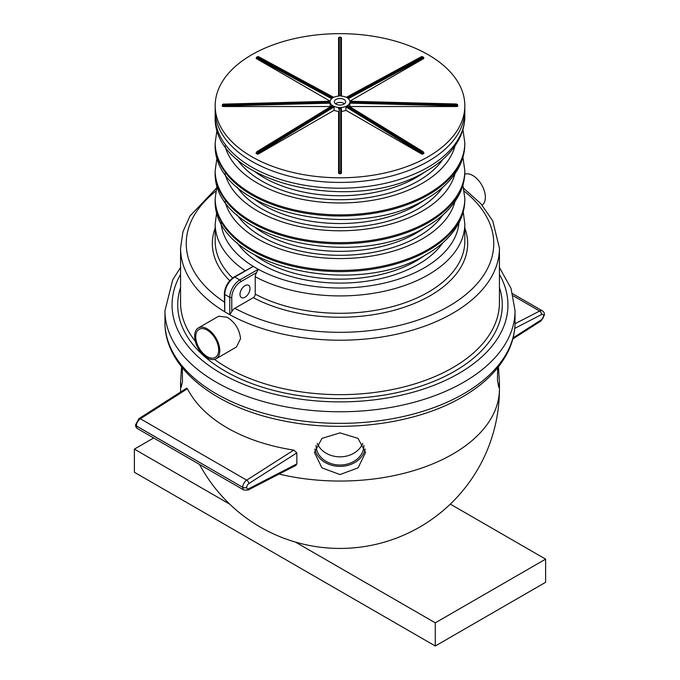 <?xml version="1.0" encoding="UTF-8"?>
<svg xmlns="http://www.w3.org/2000/svg" width="680" height="680" viewBox="0 0 680 680"><rect width="100%" height="100%" fill="white"/><g stroke="black" fill="none" stroke-linecap="round" stroke-linejoin="round"><path stroke-width="1.02" d="M251.736 161.313A124.822 72.063 180 0 1 215.178 110.356A124.822 72.063 0 0 0 251.736 161.313A124.822 72.063 0 0 0 387.77 176.936A124.822 72.063 0 0 0 464.822 110.356A124.822 72.063 180 0 1 387.77 176.936A124.822 72.063 180 0 1 251.736 161.313M251.736 156.68A124.822 72.063 180 0 1 215.178 105.723A124.822 72.063 180 0 1 292.23 39.142A124.822 72.063 180 0 1 428.264 54.757A124.822 72.063 180 0 1 464.822 105.723A124.822 72.063 180 0 1 387.77 172.304A124.822 72.063 180 0 1 251.736 156.68M344.012 99.467A5.678 3.272 180 0 1 345.678 101.779A5.678 3.272 180 0 1 342.168 104.805A5.678 3.272 180 0 1 335.988 104.099A5.678 3.272 180 0 1 334.322 101.779A5.678 3.272 180 0 1 337.832 98.753A5.678 3.272 180 0 1 344.012 99.467M344.53 103.751A5.678 3.272 0 0 0 344.012 103.403A5.678 3.272 0 0 0 335.469 103.751M341.42 172.269L341.42 108.902L339.295 108.332L339.295 107.499A9.928 5.729 180 0 1 333.498 106.114L332.477 106.701L331.475 106.122L332.495 105.536A9.928 5.729 180 0 1 330.098 102.187L328.652 102.187L328.652 101.243L330.098 101.371A9.928 5.729 180 0 1 332.495 98.03L331.475 97.435L332.477 96.858L333.498 97.453A9.928 5.729 180 0 1 339.295 96.067L339.295 95.234L340.705 95.234L340.705 96.067A9.928 5.729 180 0 1 346.502 97.453L347.523 96.858L348.525 97.435L347.505 98.03A9.928 5.729 180 0 1 349.902 101.371L351.348 101.371L351.348 102.187L349.902 102.187A9.928 5.729 180 0 1 347.505 105.536L348.525 106.122L347.523 106.701L346.502 106.114A9.928 5.729 180 0 1 340.705 107.499L340.705 171.7A0.705 0.57 0 0 1 341.42 172.269L341.42 173.281L340.705 173.689L338.58 173.281L338.58 172.269L338.58 173.281M340.442 107.55L341.368 108.256M341.42 108.902L341.42 111.393A9.928 5.729 180 0 0 345.95 110.313L345.95 106.956L347.012 107.567L347.523 106.701L421.778 152.32L423.266 152.014M338.631 108.256L339.558 107.55M338.58 108.035L338.58 108.902L339.295 108.332L339.295 171.7L340.705 171.7L340.705 173.655L341.42 173.247M332.988 107.567L332.477 106.701L258.221 152.32L258.74 153.179L334.05 106.956L334.05 110.313A9.928 5.729 180 0 0 338.58 111.393L338.58 172.269A0.705 0.57 0 0 1 339.295 171.7L339.295 173.655L340.705 173.689M333.293 106.054L334.007 107.151M334.05 110.313L258.255 154.071L256.25 153.459A1.419 0.816 -60 0 1 257.219 151.742L331.475 106.122L256.87 151.7L258.221 152.32A1.419 0.816 120 0 0 257.252 154.037L258.255 154.037L258.74 153.179M332.078 106.037L332.673 105.697L332.078 106.037M330.981 106.411L332.171 105.477M328.661 103.181L328.652 102.187L223.644 104.933L223.66 105.918L330.174 103.181L330.174 106.539L222.98 106.539L222.267 105.272A1.419 1.156 0 0 1 223.644 104.116L328.652 101.371M330.08 102.076L330.166 103.368M222.267 105.306L223.644 103.989L223.644 104.933A1.419 1.156 180 0 0 222.267 106.088L222.267 105.306M330.981 98.311L331.475 97.435L257.219 57.316L256.734 58.191L331.636 98.694M330.123 101.175L256.25 58.522L256.734 58.191M332.988 97.155L258.221 56.729L257.219 57.316A1.419 0.816 -120 0 0 256.547 57.256L257.55 56.678A1.419 0.816 60 0 1 258.221 56.729L258.74 57.009M338.58 37.936L338.58 95.812L339.295 95.234L339.295 37.349A0.705 0.595 180 0 0 338.58 37.936L338.58 38.123M341.42 96.109L340.705 95.234L340.705 37.349L339.295 37.111L338.58 37.825M341.42 95.812L341.42 38.123M347.012 97.155L421.26 57.009M348.364 98.694L349.019 98.311L348.525 97.435L422.781 57.316L421.778 56.729A1.419 0.816 -60 0 1 422.45 56.678L423.453 57.256A1.419 0.816 120 0 0 422.781 57.316L423.75 58.489L423.75 57.91A1.419 0.816 120 0 0 423.453 57.256L423.75 58.522L349.877 101.175M351.339 101.371L456.339 104.116M349.885 101.243L456.356 103.989L457.733 105.272L457.733 106.088A1.419 1.156 180 0 0 456.356 104.933L351.348 102.187L351.339 103.181L456.339 105.918L456.356 104.116A1.419 1.156 0 0 1 457.733 105.272L457.019 106.539L349.826 106.539L349.826 103.181L351.339 103.181M349.834 103.368L349.92 102.076M347.327 105.697L347.922 106.037L347.327 105.697M345.993 107.151L346.707 106.054M349.019 106.411L422.781 151.742A1.419 0.816 60 0 1 423.75 153.459L421.745 154.071L345.95 110.313M365.168 449.046A25.534 20.851 0 0 1 340 466.378A25.534 20.851 0 0 1 314.832 449.046M340 474.572L321.946 467.865L314.466 452.531L321.946 438.387L340 432.871L358.054 438.387L365.534 452.531L358.054 467.865L340 474.572M362.738 443.292A23.877 19.491 0 0 1 340 456.833A23.877 19.491 0 0 1 317.262 443.292M363.868 445.289A23.877 19.491 0 0 1 363.876 445.527A23.877 19.491 0 0 1 340 465.026A23.877 19.491 0 0 1 316.124 445.527A23.877 19.491 0 0 1 316.132 445.289M498.474 366.792L499.435 382.517L498.754 387.209L497.454 380.154L497.649 367.82M182.35 367.82L182.452 381.786L181.245 387.209L180.566 382.517L181.526 366.792M482.137 205.131A17.773 10.259 -120 0 0 484.279 190.757A17.773 10.259 -120 0 0 472.796 175.525A17.773 10.259 -120 0 0 464.754 174.242M198.314 327.981L218.73 316.2L227.264 317.279C235.127 322.413 239.555 329.536 240.533 338.64L236.504 346.978L216.087 358.768A17.773 10.259 -120 0 0 218.815 344.522A17.773 10.259 -120 0 0 207.204 328.865A17.773 10.259 -120 0 0 198.314 327.981A17.773 10.259 -120 0 0 195.594 342.219A17.773 10.259 -120 0 0 207.204 357.884A17.773 10.259 -120 0 0 216.087 358.768M207.204 356.609A16.209 9.358 -120 0 0 215.314 357.416A16.209 9.358 -120 0 0 217.796 344.42A16.209 9.358 -120 0 0 207.204 330.131A16.209 9.358 -120 0 0 199.095 329.332A16.209 9.358 -120 0 0 196.613 342.32A16.209 9.358 -120 0 0 207.204 356.609M239.998 294.321A7.089 4.097 -60 0 1 243.1 287.19A7.089 4.097 -60 0 1 248.565 285.286A7.089 4.097 -60 0 1 250.027 288.532A7.089 4.097 -60 0 1 246.933 295.673A7.089 4.097 -60 0 1 241.468 297.568A7.089 4.097 -60 0 1 239.998 294.321M138.958 418.633L135.558 424.813A2.839 1.64 180 0 1 135.558 424.796A2.839 1.64 180 0 0 136.391 425.926L242.709 487.313L136.391 425.969A2.839 1.64 180 0 1 135.558 424.813C135.499 426.513 136.187 427.813 137.624 428.697A5.958 3.442 -60 0 1 136.391 425.969L136.391 425.926A5.958 3.442 -60 0 1 140.377 418.769A2.839 1.547 -122.6 0 0 138.958 418.633L186.762 388.093L187.425 388.722C195.262 403.937 208.547 417.001 227.264 427.916C246.16 438.719 268.32 446.114 293.743 450.1L296.846 452.88L296.846 463.904L295.868 465.409L248.106 490.05A2.839 1.725 -117.3 0 0 248.812 488.69A3.119 1.802 -60 0 1 246.721 487.356L246.721 487.313A3.119 1.802 -60 0 1 248.812 483.565L296.846 452.88M256.606 272.578A5.678 3.272 120 0 0 255.246 276.837L255.246 294.21A2.839 1.64 -60 0 1 253.24 297.687L234.787 308.337A5.678 3.272 120 0 0 231.778 311.644L231.778 297.339A12.767 7.369 -60 0 1 240.805 281.699L256.606 272.578L258.255 269.305L253.24 266.416L234.073 276.998C228.131 281.061 224.893 286.679 224.34 293.862L224.757 311.814L224.757 294.44A1.419 0.816 180 0 1 224.34 293.862M258.255 269.305L239.802 279.964A14.187 8.186 120 0 0 229.772 297.339L229.772 314.712L231.778 311.644M229.772 314.712L224.757 311.814M241 290.275A7.089 4.097 120 0 0 242.012 288.532M153.689 437.971L134.385 449.114L134.385 472.277L435.285 646L435.285 622.837L545.615 559.138L545.615 582.301L435.285 646M450.313 504.118L545.615 559.138M134.385 449.114L229.746 504.169M295.392 542.071L435.285 622.837M339.295 173.689L338.58 173.247M256.25 153.493L257.252 154.071M256.734 152.014L256.046 153.204M222.267 106.088L222.98 106.505A0.705 0.578 0 0 1 223.66 105.918M223.66 104.116L330.115 101.243M256.25 57.91L256.547 57.256M339.295 37.111L340.705 37.349A0.705 0.595 180 0 1 341.42 37.936M349.019 98.311L423.266 58.191M456.339 105.918A0.705 0.578 0 0 1 457.019 106.505L457.733 106.088M422.748 154.071L423.75 153.493M422.748 154.037A1.419 0.816 -120 0 0 421.778 152.32L421.26 153.179L421.745 154.037L422.748 154.037M347.012 107.567L421.26 153.179M464.822 116.144C464.788 124.134 462.85 131.844 459.008 139.272C452.353 151.776 441.515 162.358 426.504 170.994C355.317 215.654 211.905 183.846 215.178 116.144A124.822 72.063 0 0 0 251.736 167.101A124.822 72.063 0 0 0 428.264 167.101A124.822 72.063 0 0 0 464.822 116.144L464.822 105.723M255.298 172.014A107.805 62.237 0 0 0 263.772 177.522A107.805 62.237 0 0 0 416.228 177.522A107.805 62.237 0 0 0 424.702 172.014M237.175 159.409A110.636 63.878 0 0 0 418.234 180.999A110.636 63.878 0 0 0 442.825 159.409M225.012 145.928A116.314 67.15 0 0 0 303.714 199.631A116.314 67.15 0 0 0 422.246 183.311A116.314 67.15 0 0 0 454.988 145.928M215.178 143.939A124.822 72.063 0 0 0 251.736 194.896A124.822 72.063 0 0 0 428.264 194.896A124.822 72.063 0 0 0 464.822 143.939C464.788 151.938 462.85 159.647 459.008 167.067C452.353 179.571 441.515 190.154 426.504 198.79C355.317 243.449 211.905 211.642 215.178 143.939L215.178 142.783A124.822 72.063 0 0 0 251.736 193.74A124.822 72.063 0 0 0 428.264 193.74A124.822 72.063 0 0 0 464.822 142.783L462.927 129.464M255.298 199.809A107.805 62.237 0 0 0 263.772 205.317A107.805 62.237 0 0 0 416.228 205.317A107.805 62.237 0 0 0 424.702 199.809M237.175 187.204A110.636 63.878 0 0 0 418.234 208.794A110.636 63.878 0 0 0 442.825 187.204M225.012 173.723A116.314 67.15 0 0 0 303.714 227.426A116.314 67.15 0 0 0 422.246 211.114A116.314 67.15 0 0 0 454.988 173.723M215.178 171.734A124.822 72.063 0 0 0 251.736 222.691A124.822 72.063 0 0 0 428.264 222.691A124.822 72.063 0 0 0 464.822 171.734C464.788 179.732 462.85 187.442 459.008 194.862C452.353 207.374 441.515 217.949 426.504 226.584C355.317 271.243 211.905 239.436 215.178 171.734L215.178 170.578A124.822 72.063 0 0 0 251.736 221.535A124.822 72.063 0 0 0 428.264 221.535A124.822 72.063 0 0 0 464.822 170.578L462.927 157.258M255.298 227.604A107.805 62.237 0 0 0 263.772 233.112A107.805 62.237 0 0 0 416.228 233.112A107.805 62.237 0 0 0 424.702 227.604M237.175 214.999A110.636 63.878 0 0 0 418.234 236.589A110.636 63.878 0 0 0 442.825 214.999M225.012 201.518A116.314 67.15 0 0 0 303.714 255.221A116.314 67.15 0 0 0 422.246 238.909A116.314 67.15 0 0 0 454.988 201.518M215.178 199.529A124.822 72.063 0 0 0 251.736 250.486A124.822 72.063 0 0 0 428.264 250.486A124.822 72.063 0 0 0 464.822 199.529C464.788 207.528 462.85 215.237 459.008 222.657C452.353 235.169 441.515 245.744 426.504 254.388C355.317 299.038 211.905 267.231 215.178 199.529L215.178 198.373A124.822 72.063 0 0 0 251.736 249.33A124.822 72.063 0 0 0 428.264 249.33A124.822 72.063 0 0 0 464.822 198.373L462.927 185.054M255.298 255.4A107.805 62.237 0 0 0 263.772 260.916A107.805 62.237 0 0 0 416.228 260.916A107.805 62.237 0 0 0 424.702 255.4M237.175 242.802A110.636 63.878 0 0 0 418.234 264.384A110.636 63.878 0 0 0 442.825 242.802M180.566 287.478A162.273 93.687 0 0 0 264.154 387.745A162.273 93.687 0 0 0 454.741 371.17A162.273 93.687 0 0 0 499.435 287.478M214.523 359.397A159.434 92.047 0 0 0 227.264 367.693A159.434 92.047 0 0 0 452.736 367.693A159.434 92.047 0 0 0 499.435 302.608L499.435 248.175A159.434 92.047 0 0 1 402.637 332.817A159.434 92.047 0 0 1 229.789 314.687M216.24 188.394L189.907 216.095L182.937 231.812L180.566 248.175L180.566 302.608A159.434 92.047 0 0 0 195.339 341.3M180.566 274.448A167.943 96.959 0 0 0 251.855 387.455A167.943 96.959 0 0 0 458.754 373.481A167.943 96.959 0 0 0 499.435 274.448M164.959 322.295A175.041 101.056 0 0 0 216.231 393.754A175.041 101.056 0 0 0 463.769 393.754A175.041 101.056 0 0 0 515.04 322.295C515.006 332.707 512.516 342.813 507.569 352.614C498.61 369.937 483.522 384.736 462.298 397.001C416.135 424.175 343.493 433.559 282.268 420.589C214.557 407.226 164.398 367.404 164.959 322.295L164.959 310.718A175.041 101.056 0 0 0 216.231 382.168A175.041 101.056 0 0 0 463.769 382.168A175.041 101.056 0 0 0 515.04 310.718L511.046 288.422L499.435 267.461M279.089 474.07A159.434 92.047 0 0 0 452.736 454.096A159.434 92.047 0 0 0 499.435 389.002L499.435 382.517M293.743 450.1L246.696 480.148L140.377 418.769L187.425 388.722M248.812 483.565A2.839 1.547 57.4 0 0 246.696 480.148A5.958 3.442 120 0 0 242.709 487.313A2.839 1.64 0 0 0 246.721 487.313M246.721 487.356A2.839 1.64 0 0 1 242.709 487.356A5.958 3.442 120 0 0 243.941 490.076L137.624 428.697M296.846 463.904L248.812 488.69M180.566 382.517L180.566 389.002A159.434 92.047 0 0 0 180.65 392.003M512.822 338.954L541.042 320.926A2.839 1.547 -122.6 0 0 541.518 319.694L513.111 337.841M541.042 320.926L544.442 314.747A2.839 1.64 180 0 1 544.442 314.789A2.839 1.64 180 0 1 543.609 315.945A3.119 1.802 -60 0 1 541.518 319.694M514.743 328.38L541.518 314.568A2.839 1.725 62.7 0 0 539.623 311.032A5.958 3.442 120 0 1 542.376 310.862C543.813 311.746 544.501 313.047 544.442 314.747A2.839 1.64 180 0 1 543.609 315.902L543.609 315.945M541.518 314.568A3.119 1.802 -60 0 1 543.609 315.902M513.264 295.825L539.623 311.032L515.024 323.723M464.287 191.275A153.756 88.774 180 0 1 441.796 310.072A153.756 88.774 180 0 1 234.847 308.303M253.308 297.644A127.661 73.703 0 0 0 403.18 307.581A127.661 73.703 0 0 0 464.822 228.089M255.246 276.76A124.822 72.063 0 0 0 390.005 289.884A124.822 72.063 0 0 0 464.822 223.848L464.822 241.222A124.822 72.063 180 0 1 390.005 307.25A124.822 72.063 180 0 1 255.246 294.134M459 222.675A119.153 68.791 180 0 1 382.815 283.416A119.153 68.791 180 0 1 255.748 267.861A119.153 68.791 180 0 1 221 222.675M231.778 297.339A1.419 0.816 0 0 1 229.772 297.339L224.757 294.44A14.187 8.186 -60 0 1 234.787 277.066L239.802 279.964A1.419 0.816 60 0 1 240.805 281.699M253.24 266.416L234.787 277.066A1.419 0.816 -120 0 0 234.073 276.998M216.784 211.811L215.178 223.848A124.822 72.063 0 0 0 245.072 270.649M232.62 277.967A124.822 72.063 180 0 1 215.178 241.222L215.178 223.848M180.566 248.175A159.434 92.047 0 0 0 224.74 311.772M224.34 302.03A153.756 88.774 180 0 1 215.713 191.275M215.178 228.089A127.661 73.703 0 0 0 229.729 280.67M215.178 105.723L215.178 116.144M333.727 97.342L258.578 56.695L257.55 56.678M340.705 37.111L341.42 37.825M422.45 56.678L421.421 56.695L346.273 97.342M423.954 153.17L423.13 151.7L347.828 105.477M464.822 143.939L464.822 142.783M464.822 171.734L464.822 170.578M464.822 199.529L464.822 198.373M515.04 322.295L515.04 310.718M248.106 490.05L243.941 490.076M542.376 310.862L512.737 293.751M463.76 188.394L480.887 203.702L492.762 220.932L499.435 248.175M463.216 211.811L464.822 223.848M180.566 389.002A159.434 159.434 0 0 0 180.6 392.037M199.546 464.448A159.434 159.434 0 0 0 499.435 389.002M180.566 267.461L172.703 279.863L164.959 310.718M217.073 185.054L215.178 198.373M217.073 157.258L215.178 170.578M217.073 129.464L215.178 142.783"/></g></svg>
